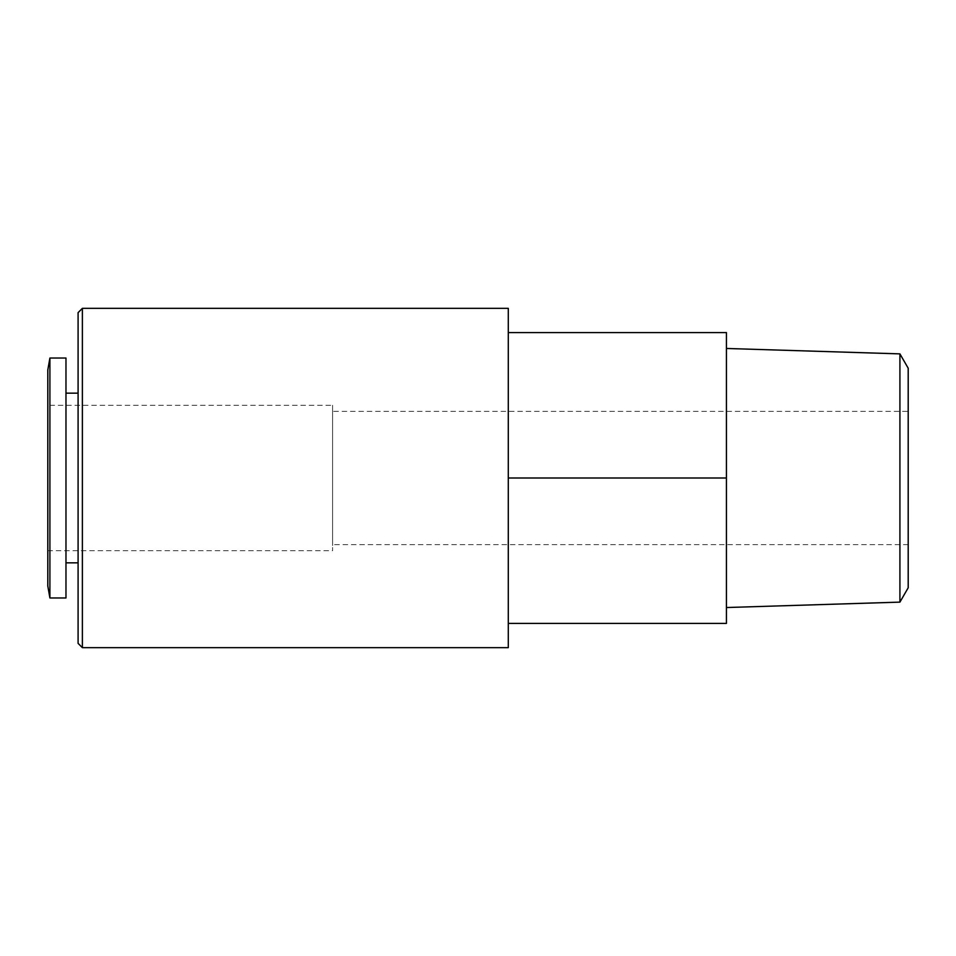 <?xml version="1.0" encoding="UTF-8"?>
<svg xmlns="http://www.w3.org/2000/svg" width="956" height="956" viewBox="0 0 956 956"><rect width="100%" height="100%" fill="white"/><g stroke="black" fill="none" stroke-linecap="round" stroke-linejoin="round"><path stroke-width="0.72" stroke-dasharray="4.78 3.58" d="M332.58 405.284L332.58 550.716L332.58 405.284L47.8 405.284L47.8 550.716L47.8 405.284M332.58 411.355L332.58 544.645L332.58 411.355L908.2 411.355L908.2 544.645L908.2 411.355M47.8 586.04L47.8 369.96M49.903 597.966L49.903 358.034M65.976 597.966L65.976 358.034M65.976 393.167L65.976 562.833L65.976 393.167M78.093 393.167L78.093 562.833L78.093 393.167M78.093 643.376L78.093 312.624M82.383 647.654L82.383 308.346M508.293 647.654L508.293 308.346M508.293 478L508.293 623.42L508.293 332.58L508.293 478L726.429 478L726.429 332.58L508.293 332.58M508.293 623.42L726.429 623.42L726.429 478M726.429 348.462L726.429 607.538L726.429 348.462M899.919 602.125L899.919 353.875M908.2 587.785L908.2 368.215M47.8 550.716L332.58 550.716M908.2 544.645L332.58 544.645"/><path stroke-width="1.43" d="M49.903 358.034L47.8 369.96L47.8 586.04L49.903 597.966L65.976 597.966L65.976 358.034L49.903 358.034L49.903 597.966M65.976 393.167L78.093 393.167M82.383 308.346L78.093 312.624L78.093 643.376L82.383 647.654L508.293 647.654L508.293 308.346L82.383 308.346L82.383 647.654M508.293 623.42L726.429 623.42L726.429 332.58L508.293 332.58M508.293 478L726.429 478M899.919 602.125L908.2 587.785L908.2 368.215L899.919 353.875L899.919 602.125L726.429 607.538M899.919 353.875L726.429 348.462M65.976 562.833L78.093 562.833"/></g></svg>
